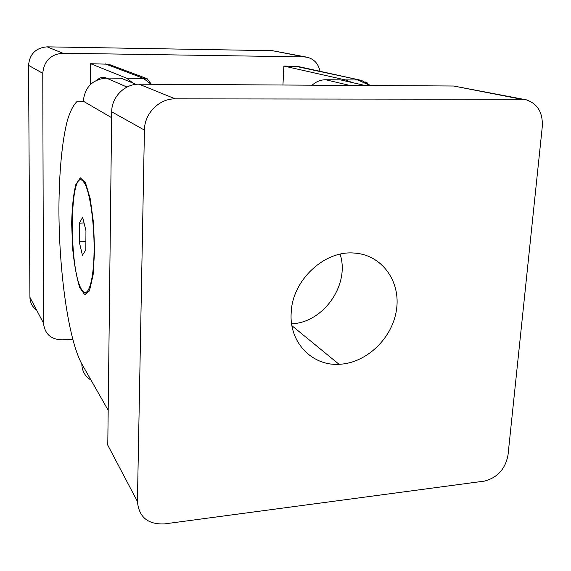 <?xml version="1.0" encoding="UTF-8"?>
<svg xmlns="http://www.w3.org/2000/svg" width="571" height="571" viewBox="0 0 571 571"><rect width="100%" height="100%" fill="white"/><g stroke="black" fill="none" stroke-linecap="round" stroke-linejoin="round"><path stroke-width="0.86" d="M88.633 289.74L89.433 290.782M82.859 181.014C69.362 167.317 68.741 270.547 81.739 289.647C87.306 299.283 93.223 284.244 94.008 255.023C94.872 225.923 90.125 191.692 84.308 182.848L82.859 181.014M85.828 249.92L85.95 230.713L82.652 217.344L79.34 223.161L79.248 241.847L82.431 255.237L85.828 249.92M84.044 222.983L79.34 223.161M85.878 241.562L79.248 241.847M136.055 84.351L121.066 78.184L114.493 78.134M524.349 99.461L453.581 86.007L139.117 84.187C124.756 83.766 111.566 97.027 111.709 111.809L107.776 445.18L137.418 501.466L144.427 130.081C144.384 113.458 159.245 98.462 175.254 98.862L521.63 99.275L526.398 99.861C537.654 103.758 542.95 112.68 542.286 126.634L508.026 454.937C505.414 468.862 497.577 477.577 484.522 481.089L164.484 523.907C147.889 524.621 138.867 517.14 137.418 501.466M291.631 323.821C323.6 322.665 350.13 284.565 340.116 254.181M291.174 313.029C292.024 280.504 324.257 250.162 354.334 253.074C381.935 254.766 400.906 281.346 396.474 309.875C392.398 338.41 366.304 363.313 339.038 364.298C312.066 366.018 289.147 342.422 291.174 313.029M365.097 85.493L340.38 79.861L325.648 79.754L349.73 85.407M71.66 223.489L72.61 248.242C74.237 264.53 76.614 277.649 79.747 287.606L84.765 294.786L89.568 290.468L93.13 274.801L94.586 250.633L93.544 223.218L90.239 198.787L85.472 182.67L80.311 177.852L75.815 184.597C73.431 194.318 72.046 207.28 71.66 223.489M295.121 66.186L361.593 80.432L298.455 66.579L283.866 66.05L345.255 79.904L352.821 82.702M283.866 66.05L282.952 85.022M72.667 339.124L62.503 339.866C51.055 339.631 44.716 334.056 43.503 323.122L42.768 73.309C43.974 60.983 50.683 54.288 62.881 53.231L304.215 56.893L307.69 57.343C314.378 59.334 318.482 63.988 320.01 71.311M114.792 66.55L108.583 64.216L90.646 63.716L90.496 84.437M89.012 290.268L88.997 291.688M306.192 57.05L272.36 50.683L47.15 46.843C35.837 47.8 29.635 53.974 28.55 65.365L29.928 297.348C30.099 302.723 32.347 306.984 36.665 310.146M90.646 63.716L126.691 78.227L133.057 83.116M127.005 87.056L106.349 78.077L121.066 78.184M111.645 117.69L83.316 101.21C84.815 87.106 92.495 79.39 106.349 78.077C103.137 76.735 100.075 77.363 97.177 79.969M75.436 185.853L75.343 189.065M79.276 284.108L79.633 287.306M521.63 99.275L453.581 86.007M175.254 98.862L139.117 84.187M144.427 130.081L111.709 111.809M312.123 85.186C316.127 81.596 320.638 79.783 325.648 79.754M90.996 380.072C85.058 376.417 81.996 371.043 81.817 363.941C68.242 339.367 58.892 270.518 58.927 208.408C59.084 173.063 62.011 140.958 67.442 120.138C70.354 110.795 73.673 104.472 77.392 101.174L83.316 101.21M108.19 410.278L81.817 363.941M370.229 85.529L357.867 79.997L345.255 79.904M29.928 297.348L43.503 323.122M28.55 65.365L42.768 73.309M47.15 46.843L62.881 53.231M272.36 50.683L304.215 56.893M105.328 63.895L143.442 78.355L126.691 78.227M151.379 84.258L147.154 78.712L143.442 78.355L151.087 84.251M367.331 82.945L365.725 81.981M85.543 182.82L84.308 182.848M339.038 364.298L291.931 325.713M108.583 64.216L147.154 78.712M361.593 80.432L370.522 85.529"/></g></svg>

